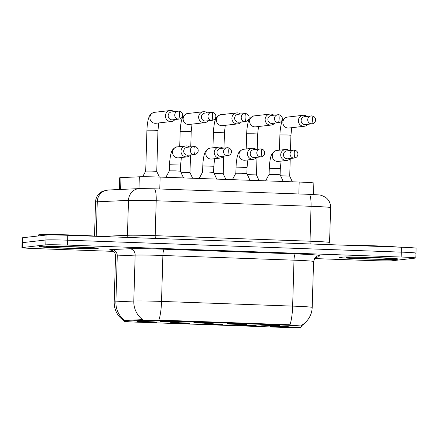 <?xml version="1.0" encoding="UTF-8"?>
<svg xmlns="http://www.w3.org/2000/svg" width="438" height="438" viewBox="0 0 438 438"><rect width="100%" height="100%" fill="white"/><g stroke="black" fill="none" stroke-linecap="round" stroke-linejoin="round"><path stroke-width="0.66" d="M227.295 323.715A9.806 0.29 1.7 0 1 237.746 323.791A9.806 0.29 1.7 0 1 246.693 324.339A9.806 0.29 1.7 0 1 246.495 324.399A9.806 0.29 1.7 0 1 235.748 324.312A9.806 0.29 1.7 0 1 227.098 323.759A9.806 0.29 1.7 0 1 227.295 323.715M194.05 322.527A9.806 0.29 1.7 0 1 204.502 322.603A9.806 0.29 1.7 0 1 213.448 323.151A9.806 0.29 1.7 0 1 213.251 323.211A9.806 0.29 1.7 0 1 202.504 323.124A9.806 0.29 1.7 0 1 193.853 322.571A9.806 0.29 1.7 0 1 194.05 322.527M160.806 321.333A9.806 0.29 1.7 0 1 171.263 321.415A9.806 0.29 1.7 0 1 180.204 321.963A9.806 0.29 1.7 0 1 180.007 322.023A9.806 0.29 1.7 0 1 169.265 321.935A9.806 0.29 1.7 0 1 160.609 321.377A9.806 0.29 1.7 0 1 160.806 321.333M260.539 324.903A9.806 0.29 1.7 0 1 270.991 324.98A9.806 0.29 1.7 0 1 279.937 325.527A9.806 0.29 1.7 0 1 279.74 325.593A9.806 0.29 1.7 0 1 268.992 325.5A9.806 0.29 1.7 0 1 260.342 324.947A9.806 0.29 1.7 0 1 260.539 324.903M236.887 325.111A9.806 0.29 1.7 0 1 247.344 325.193A9.806 0.29 1.7 0 1 256.29 325.741A9.806 0.29 1.7 0 1 256.088 325.801A9.806 0.29 1.7 0 1 245.346 325.713A9.806 0.29 1.7 0 1 236.69 325.155A9.806 0.29 1.7 0 1 236.887 325.111M203.643 323.923A9.806 0.29 1.7 0 1 214.1 324A9.806 0.29 1.7 0 1 223.046 324.547A9.806 0.29 1.7 0 1 222.843 324.613A9.806 0.29 1.7 0 1 212.101 324.52A9.806 0.29 1.7 0 1 203.446 323.967A9.806 0.29 1.7 0 1 203.643 323.923M170.398 322.735A9.806 0.29 1.7 0 1 180.856 322.811A9.806 0.29 1.7 0 1 189.802 323.359A9.806 0.29 1.7 0 1 189.599 323.419A9.806 0.29 1.7 0 1 178.857 323.332A9.806 0.29 1.7 0 1 170.201 322.779A9.806 0.29 1.7 0 1 170.398 322.735M137.154 321.547A9.806 0.29 1.7 0 1 147.611 321.623A9.806 0.29 1.7 0 1 156.558 322.171A9.806 0.29 1.7 0 1 156.361 322.231A9.806 0.29 1.7 0 1 145.613 322.144A9.806 0.29 1.7 0 1 136.957 321.591A9.806 0.29 1.7 0 1 137.154 321.547M270.131 326.299A9.806 0.29 1.7 0 1 280.588 326.381A9.806 0.29 1.7 0 1 289.529 326.929A9.806 0.29 1.7 0 1 289.332 326.989A9.806 0.29 1.7 0 1 278.59 326.901A9.806 0.29 1.7 0 1 269.934 326.348A9.806 0.29 1.7 0 1 270.131 326.299M300.358 327.421A16.551 0.493 1.7 0 1 300.025 327.498A16.551 0.493 1.7 0 1 280.484 327.295L137.669 322.187A16.551 0.493 1.7 0 1 124.463 321.317A16.551 0.493 1.7 0 1 125.629 321.169L141.698 320.446A16.551 0.493 1.7 0 1 160.417 320.698L288.418 325.281A16.551 0.493 1.7 0 1 301.623 326.151A16.551 0.493 1.7 0 1 301.612 326.168L300.358 327.421M119.322 189.506L119.673 177.79A18.391 0.547 1.7 0 1 120.965 177.625L139.328 176.799A18.391 0.547 1.7 0 1 160.127 177.083L299.192 182.055A18.391 0.547 1.7 0 1 313.865 183.024L313.52 194.521M397.677 259.225A29.423 0.871 -178.3 0 0 398.279 259.066A29.423 0.871 -178.3 0 0 371.867 257.413A29.423 0.871 -178.3 0 0 340.069 257.161A29.423 0.871 -178.3 0 0 339.461 257.32A29.423 0.871 -178.3 0 0 365.872 258.973A29.423 0.871 -178.3 0 0 397.677 259.225A29.423 0.871 -178.3 0 0 398.279 259.066A29.423 0.871 -178.3 0 0 371.867 257.413A29.423 0.871 -178.3 0 0 340.069 257.161A29.423 0.871 -178.3 0 0 339.461 257.32A29.423 0.871 -178.3 0 0 365.872 258.973A29.423 0.871 -178.3 0 0 397.677 259.225M97.641 248.488A29.423 0.871 -178.3 0 0 98.249 248.33A29.423 0.871 -178.3 0 0 71.832 246.676A29.423 0.871 -178.3 0 0 40.033 246.43A29.423 0.871 -178.3 0 0 39.425 246.583A29.423 0.871 -178.3 0 0 65.837 248.236A29.423 0.871 -178.3 0 0 97.641 248.488A29.423 0.871 -178.3 0 0 98.249 248.33A29.423 0.871 -178.3 0 0 71.832 246.676A29.423 0.871 -178.3 0 0 40.033 246.43A29.423 0.871 -178.3 0 0 39.425 246.583A29.423 0.871 -178.3 0 0 65.837 248.236A29.423 0.871 -178.3 0 0 97.641 248.488M415.574 253.191A18.391 0.547 -178.3 0 0 415.952 253.093L416.1 248.198A18.391 0.547 -178.3 0 0 401.432 247.224L67.791 235.288A18.391 0.547 -178.3 0 0 46.078 235.069L22.568 237.757L22.426 242.657A18.391 0.547 -178.3 0 0 22.048 242.756A18.391 0.547 -178.3 0 1 22.426 242.657L45.93 239.969L22.426 242.657L22.278 247.558A18.391 0.547 -178.3 0 0 21.9 247.656A18.391 0.547 -178.3 0 0 36.568 248.625L113.464 251.379M67.791 235.288L67.644 240.188A18.391 0.547 -178.3 0 0 45.93 239.969A18.391 0.547 -178.3 0 1 67.644 240.188L401.285 252.124L67.644 240.188L67.501 245.088A18.391 0.547 -178.3 0 0 45.787 244.869L22.278 247.558M415.952 253.093A18.391 0.547 -178.3 0 0 401.285 252.124A18.391 0.547 -178.3 0 1 415.952 253.093L415.81 257.993A18.391 0.547 -178.3 0 0 401.142 257.024L67.501 245.088M124.682 321.163C117.718 316.707 114.209 310.339 114.17 302.067A24.517 0.728 1.7 0 1 114.674 301.935A24.517 0.728 1.7 0 1 115.895 301.848A21.451 19.94 -92.6 0 0 124.835 320.49L142.64 319.614A21.451 19.94 -92.6 0 1 133.798 301.037A24.517 0.728 1.7 0 1 161.529 301.421A21.451 4.314 -88 0 1 158.863 320.09L289.972 324.777A21.451 4.314 92 0 0 292.639 306.107A24.517 0.728 1.7 0 1 312.201 307.399L313.564 261.47A24.517 0.728 -178.3 0 0 294.002 260.177L162.892 255.485A24.517 0.728 -178.3 0 0 135.161 255.108L117.258 255.918A24.517 0.728 -178.3 0 0 116.037 256A24.517 0.728 -178.3 0 0 115.533 256.131C115.501 253.761 114.515 251.959 112.577 250.728L111.06 250.109M304.53 323.332A21.451 21.435 -135 0 1 301.634 325.757L305.927 321.93A21.451 21.435 -135 0 1 301.563 325.297L301.623 326.151M314.396 258.562L370.209 260.561A18.391 0.547 -178.3 0 0 391.922 260.78L415.432 258.091A18.391 0.547 -178.3 0 0 415.81 257.993M22.568 237.757A18.391 0.547 -178.3 0 0 22.19 237.856L21.9 247.656M307.033 116.393A5.519 5.404 83.5 0 0 298.371 120.581A5.519 5.404 83.5 0 0 307.936 124.31M311.484 123.861A3.986 0.799 92 0 0 312.409 119.788A3.986 0.799 -88 0 0 311.746 115.895L304.558 116.672A3.986 3.904 83.5 0 0 304.892 124.611A3.986 3.904 83.5 0 0 305.461 124.589L312.059 123.834C317.046 122.941 316.586 116.311 311.746 115.895A3.986 0.799 -88 0 0 311.719 115.895A3.986 3.904 83.5 0 0 307.706 120.028A3.986 3.904 83.5 0 0 312.059 123.834M280.588 175.758L289.721 176.153L292.343 181.814M265.636 180.856L269.096 174.423L275.13 174.444L280.123 174.751L283.244 181.485M289.376 150.579A5.519 5.404 83.5 0 0 280.714 154.773A5.519 5.404 83.5 0 0 290.279 158.496M293.832 158.047A3.986 0.799 92 0 0 294.752 153.979A3.986 0.799 -88 0 0 294.09 150.086L286.901 150.864A3.986 3.904 83.5 0 0 287.235 158.802A3.986 3.904 83.5 0 0 287.81 158.78L294.402 158.025C299.389 157.132 298.93 150.502 294.09 150.086A3.986 0.799 -88 0 0 294.068 150.086A3.986 3.904 83.5 0 0 290.049 154.22A3.986 3.904 83.5 0 0 294.402 158.025M273.788 115.199A5.519 5.404 83.5 0 0 265.127 119.393A5.519 5.404 83.5 0 0 274.692 123.116M278.239 122.667A3.986 0.799 92 0 0 279.165 118.594A3.986 0.799 -88 0 0 278.502 114.707L271.314 115.484A3.986 3.904 83.5 0 0 271.648 123.423A3.986 3.904 83.5 0 0 272.217 123.401L278.814 122.645C283.802 121.753 283.342 115.123 278.502 114.707A3.986 0.799 -88 0 0 278.48 114.707A3.986 3.904 83.5 0 0 274.462 118.84A3.986 3.904 83.5 0 0 278.814 122.645M247.344 174.57L256.476 174.959L259.099 180.62M240.544 114.011A5.519 5.404 83.5 0 0 231.883 118.2A5.519 5.404 83.5 0 0 241.447 121.928M244.995 121.479A3.986 0.799 92 0 0 245.921 117.406A3.986 0.799 -88 0 0 245.258 113.519L238.069 114.296A3.986 3.904 83.5 0 0 238.403 122.235A3.986 3.904 83.5 0 0 238.973 122.213L245.57 121.457C250.558 120.559 250.098 113.935 245.258 113.519A3.986 0.799 -88 0 0 245.236 113.519A3.986 3.904 83.5 0 0 241.218 117.652A3.986 3.904 83.5 0 0 245.57 121.457M214.1 173.377L223.232 173.771L225.855 179.432M207.3 112.823A5.519 5.404 83.5 0 0 198.638 117.012A5.519 5.404 83.5 0 0 208.203 120.74M211.751 120.291A3.986 0.799 92 0 0 212.676 116.218A3.986 0.799 -88 0 0 212.014 112.331L204.825 113.108A3.986 3.904 83.5 0 0 205.159 121.047A3.986 3.904 83.5 0 0 205.729 121.025L212.326 120.269C217.314 119.371 216.854 112.741 212.014 112.331A3.986 0.799 -88 0 0 211.992 112.331A3.986 3.904 83.5 0 0 207.973 116.464A3.986 3.904 83.5 0 0 212.326 120.269M180.856 172.189L189.988 172.583L192.611 178.244M142.662 176.733L145.717 171.066L151.751 171.083L156.744 171.395L159.366 177.056M174.056 111.635A5.519 5.404 83.5 0 0 165.394 115.824A5.519 5.404 83.5 0 0 174.959 119.552M178.512 119.103A3.986 0.799 92 0 0 179.432 115.03A3.986 0.799 -88 0 0 178.77 111.137L171.581 111.914A3.986 3.904 83.5 0 0 171.915 119.853A3.986 3.904 83.5 0 0 172.484 119.831L179.082 119.081C184.069 118.183 183.61 111.553 178.77 111.137A3.986 0.799 -88 0 0 178.748 111.142A3.986 3.904 83.5 0 0 174.729 115.271A3.986 3.904 83.5 0 0 179.082 119.081M232.392 179.668L235.852 173.234L241.886 173.256L246.879 173.563L249.999 180.297M256.131 149.391A5.519 5.404 83.5 0 0 247.47 153.579A5.519 5.404 83.5 0 0 257.04 157.308M260.588 156.859A3.986 0.799 92 0 0 261.508 152.785A3.986 0.799 -88 0 0 260.845 148.898L253.657 149.676A3.986 3.904 83.5 0 0 253.991 157.614A3.986 3.904 83.5 0 0 254.566 157.592L261.157 156.837C266.145 155.944 265.685 149.314 260.845 148.898A3.986 0.799 -88 0 0 260.824 148.898A3.986 3.904 83.5 0 0 256.805 153.032A3.986 3.904 83.5 0 0 261.157 156.837M199.148 178.48L202.608 172.046L208.641 172.063L213.635 172.375L216.761 179.109M222.887 148.203A5.519 5.404 83.5 0 0 214.231 152.391A5.519 5.404 83.5 0 0 223.796 156.12M227.344 155.671A3.986 0.799 92 0 0 228.264 151.597A3.986 0.799 -88 0 0 227.601 147.71L220.413 148.487A3.986 3.904 83.5 0 0 220.747 156.426A3.986 3.904 83.5 0 0 221.321 156.404L227.913 155.649C232.901 154.751 232.441 148.121 227.601 147.71A3.986 0.799 -88 0 0 227.579 147.71A3.986 3.904 83.5 0 0 223.561 151.844A3.986 3.904 83.5 0 0 227.913 155.649M165.903 177.286L169.364 170.858L175.397 170.875L180.39 171.181L183.517 177.916M189.643 147.015A5.519 5.404 83.5 0 0 180.987 151.203A5.519 5.404 83.5 0 0 190.552 154.932M194.1 154.483A3.986 0.799 92 0 0 195.019 150.409A3.986 0.799 -88 0 0 194.362 146.516L187.168 147.294A3.986 3.904 83.5 0 0 187.502 155.238A3.986 3.904 83.5 0 0 188.077 155.211L194.669 154.461C199.657 153.563 199.197 146.933 194.362 146.516A3.986 0.799 -88 0 0 194.335 146.522A3.986 3.904 83.5 0 0 190.316 150.656A3.986 3.904 83.5 0 0 194.669 154.461M398.065 247.103A30.649 0.909 -178.3 0 0 346.797 245.269M98.03 236.372A30.649 0.909 -178.3 0 0 67.041 234.85A30.649 0.909 -178.3 0 0 39.179 234.746A30.649 0.909 -178.3 0 0 38.549 234.91L38.517 235.934M125.629 321.169L125.657 320.282M141.698 320.446L141.726 319.554M160.417 320.698L160.434 320.096M288.418 325.281L288.439 324.678M298.842 193.963L299.192 182.055M159.771 188.992L160.127 177.083M138.977 188.619L139.328 176.799M120.614 189.451L120.965 177.625M111.34 250.186A30.649 0.909 1.7 0 1 110.217 249.665A30.649 0.909 1.7 0 1 111.745 249.556L129.653 248.746A30.649 0.909 1.7 0 1 164.31 249.222L295.42 253.909A30.649 0.909 1.7 0 1 319.855 255.551L318.459 256.953A30.649 0.909 1.7 0 1 316.701 257.177M164.31 249.222A6.132 1.232 92 0 0 162.892 255.485L161.529 301.421L292.639 306.107L294.002 260.177A6.132 1.232 92 0 1 295.42 253.909M111.745 249.556A6.132 5.694 87.4 0 1 117.258 255.918L115.895 301.848L133.798 301.037L135.161 255.108A6.132 5.694 87.4 0 0 129.653 248.746M401.142 257.024L401.432 247.224M45.787 244.869L46.078 235.069M319.855 255.551A6.132 6.127 45 0 0 315.338 257.347L313.564 261.47M318.459 256.953A6.132 6.127 45 0 0 314.698 258.097L316.986 257.122M308.943 194.33A12.259 2.464 92 0 1 309.02 194.33L319.51 194.959L321.481 195.348L325.631 197.352C328.965 199.947 330.63 203.363 330.613 207.59A24.517 0.728 -178.3 0 0 311.057 206.298L156.213 200.757A24.517 0.728 -178.3 0 0 128.487 200.38L97.269 201.792A24.517 0.728 -178.3 0 0 96.048 201.874A24.517 0.728 -178.3 0 0 95.539 202.006L94.531 236.06M96.251 236.197L97.269 201.792A12.259 11.393 -92.6 0 1 108.104 190.015L139.322 188.603L154.176 188.789A12.259 2.464 92 0 1 156.213 200.757L155.178 235.666L310.022 241.207A24.517 0.728 1.7 0 1 329.579 242.499L330.416 244.683M154.105 188.794A12.259 2.464 92 0 1 154.176 188.789L309.02 194.33A12.259 2.464 92 0 1 311.057 206.298L310.022 241.207A3.066 0.619 -88 0 0 310.307 243.966M139.322 188.603A12.259 11.393 -92.6 0 0 128.487 200.38L127.453 235.288A24.517 0.728 1.7 0 1 155.178 235.666A3.066 0.619 -88 0 0 155.463 238.425M101.058 236.482L127.453 235.288A3.066 2.847 87.4 0 1 126.577 237.391M279.449 150.174L279.904 134.915L286.868 134.964L290.931 135.243L290.482 150.453M279.904 134.915L280.096 131.499C280.643 126.489 281.24 123.39 281.875 122.202C282.379 119.503 286.507 116.628 287.629 117.066A5.519 5.404 83.5 0 0 288.095 128.06A5.519 5.404 83.5 0 0 288.883 128.027L304.399 126.253M269.096 174.428L269.277 168.301L280.304 168.63L281.119 161.091M285.488 149.484L277.002 150.453A5.519 5.404 83.5 0 0 277.468 161.447A5.519 5.404 83.5 0 0 278.256 161.414L286.742 160.445M246.205 148.986L246.66 133.727L253.624 133.776L257.686 134.055L257.237 149.265M246.66 133.727L246.851 130.31C247.399 125.301 247.996 122.202 248.631 121.014C249.134 118.315 253.263 115.44 254.385 115.878A5.519 5.404 83.5 0 0 254.85 126.872A5.519 5.404 83.5 0 0 255.639 126.839L271.155 125.065M212.961 147.798L213.416 132.539L220.38 132.588L224.442 132.862L223.993 148.077M213.416 132.539L213.607 129.122C214.155 124.113 214.751 121.014 215.386 119.826C215.89 117.127 220.018 114.247 221.141 114.69A5.519 5.404 83.5 0 0 221.606 125.679A5.519 5.404 83.5 0 0 222.394 125.651L237.911 123.877M179.717 146.604L180.171 131.345L187.136 131.395L191.198 131.674L190.749 146.889M180.171 131.345L180.363 127.929C180.91 122.919 181.507 119.82 182.142 118.632C182.646 115.939 186.774 113.059 187.897 113.497A5.519 5.404 83.5 0 0 188.362 124.491A5.519 5.404 83.5 0 0 189.15 124.463L204.666 122.684M145.712 171.066L146.927 130.157L153.891 130.206L157.959 130.486L156.744 171.395M146.927 130.157L147.119 126.741C147.666 121.731 148.263 118.632 148.898 117.444C149.402 114.745 153.53 111.871 154.652 112.309A5.519 5.404 83.5 0 0 155.118 123.302A5.519 5.404 83.5 0 0 155.906 123.27L171.422 121.496M235.852 173.234L236.033 167.113L247.059 167.442L247.875 159.897M252.244 148.296L243.758 149.265A5.519 5.404 83.5 0 0 244.223 160.259A5.519 5.404 83.5 0 0 245.012 160.226L253.498 159.257M202.608 172.046L202.789 165.925L213.815 166.254L214.631 158.709M219 147.102L210.514 148.077A5.519 5.404 83.5 0 0 210.979 159.071A5.519 5.404 83.5 0 0 211.768 159.038L220.254 158.069M169.364 170.858L169.544 164.737L180.576 165.06L181.387 157.521M185.761 145.914L177.27 146.889A5.519 5.404 83.5 0 0 177.735 157.877A5.519 5.404 83.5 0 0 178.523 157.85L187.01 156.875M346.984 257.407A22.36 0.662 -178.3 0 0 364.361 258.71A22.36 0.662 -178.3 0 0 390.762 258.973A22.36 0.662 -178.3 0 0 373.384 257.675A22.36 0.662 -178.3 0 0 346.984 257.407M46.948 246.676A22.36 0.662 -178.3 0 0 64.326 247.974A22.36 0.662 -178.3 0 0 90.726 248.242A22.36 0.662 -178.3 0 0 73.349 246.944A22.36 0.662 -178.3 0 0 46.948 246.676M124.463 321.317L124.48 320.78M305.927 321.93C309.869 317.884 311.955 313.044 312.201 307.399M114.17 302.067L115.533 256.131M95.539 202.006C95.703 198.491 97.083 195.551 99.678 193.18L101.89 191.62L108.104 190.015M330.613 207.59L329.579 242.499M287.629 117.066L303.145 115.293M289.721 176.153L290.241 158.551M291.746 127.699L290.931 135.243M280.123 174.751L280.304 168.63M277.002 150.453C275.88 150.015 271.752 152.895 271.248 155.589C270.613 156.777 270.016 159.875 269.469 164.885L269.277 168.301M254.385 115.878L269.901 114.104M256.476 174.965L256.996 157.357M258.502 126.511L257.686 134.055M221.141 114.69L236.657 112.916M223.232 173.771L223.752 156.169M225.258 125.323L224.442 132.862M187.897 113.497L203.413 111.723M189.988 172.583L190.508 154.981M192.014 124.135L191.198 131.674M154.652 112.309L170.168 110.535M158.77 122.941L157.959 130.486M246.879 173.563L247.059 167.442M243.758 149.265C242.636 148.827 238.507 151.701 238.004 154.4C237.369 155.589 236.772 158.687 236.224 163.697L236.033 167.113M213.635 172.375L213.815 166.254M210.514 148.077C209.391 147.633 205.263 150.513 204.76 153.212C204.124 154.4 203.528 157.499 202.98 162.509L202.789 165.925M180.39 171.187L180.576 165.06M177.27 146.889C176.147 146.445 172.019 149.325 171.515 152.024C170.88 153.212 170.289 156.311 169.736 161.321L169.544 164.737M347.482 257.391L347.509 257.391C349.655 256.712 392.552 258.25 390.28 258.661L390.099 258.612M47.446 246.66L47.474 246.654C49.62 245.981 92.517 247.519 90.244 247.93L90.064 247.881"/></g></svg>
